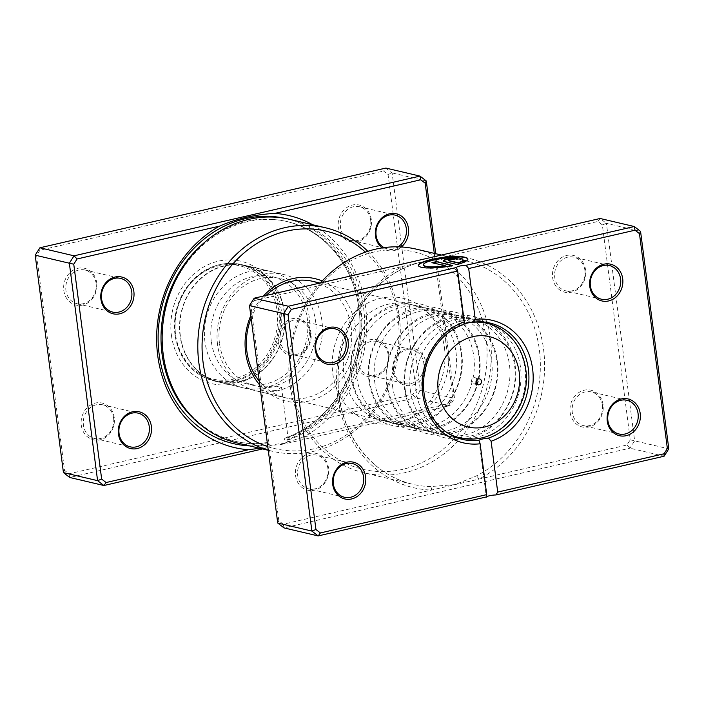 <?xml version="1.0" encoding="UTF-8"?>
<svg xmlns="http://www.w3.org/2000/svg" width="704" height="704" viewBox="0 0 704 704"><rect width="100%" height="100%" fill="white"/><g stroke="black" fill="none" stroke-linecap="round" stroke-linejoin="round"><path stroke-width="0.53" stroke-dasharray="3.52 2.64" d="M259.697 448.272L268.074 446.785L267.934 447.709A10.701 2.05 172.6 0 1 267.731 447.383A10.701 2.05 172.6 0 1 273.284 444.814A10.701 2.05 172.6 0 1 285.771 443.599L286.51 442.394L303.943 436.946L449.777 403.348L449.821 405.794L285.771 443.599M268.074 446.785L267.397 442.526L268.312 442.842L268.541 444.602C272.184 445.359 276.998 445.201 282.99 444.127L288.499 441.179L287.214 440.308A114.858 100.452 103.2 0 0 363.634 308.07A114.858 100.452 103.2 0 0 289.722 219.358M268.312 442.842A112.878 98.727 -76.8 0 1 235.84 441.434L234.67 441.153C245.37 443.661 256.265 444.11 267.326 442.508L267.397 442.526A112.878 98.727 -76.8 0 1 234.67 441.153A112.878 98.727 -76.8 0 1 199.857 424.142M276.03 390.535L265.575 391.125L260.269 389.981L265.927 388.159L276.206 386.214L281.494 387.226L276.03 390.535M235.84 441.434A112.878 98.727 -76.8 0 1 163.205 354.253A112.878 98.727 -76.8 0 1 287.549 221.681A112.878 98.727 -76.8 0 1 360.184 308.862A112.878 98.727 -76.8 0 1 286.933 438.17L285.226 438.029C333.106 422.145 366.96 362.657 358.82 308.475C353.698 265.434 323.866 229.68 286.37 221.408A112.878 98.727 -76.8 0 1 359.005 308.59A112.878 98.727 -76.8 0 1 285.507 437.985C284.407 438.328 284.258 439.199 285.032 440.59L286.51 442.394M312.699 224.761A119.17 104.227 -76.8 0 1 365.675 307.595A119.17 104.227 -76.8 0 1 303.943 436.946M401.35 246.972A18.876 16.509 -76.8 0 1 382.105 247.914M384.067 247.632A17.31 15.136 103.2 0 0 387.244 248.82A17.31 15.136 103.2 0 0 398.077 246.84M425.92 363.106A18.876 16.509 -76.8 0 1 411.84 385.282A18.876 16.509 -76.8 0 1 392.973 370.7A18.876 16.509 -76.8 0 1 407.062 348.524A18.876 16.509 -76.8 0 1 425.92 363.106M393.606 370.207A17.31 15.136 103.2 0 0 404.747 383.574A17.31 15.136 103.2 0 0 423.808 363.246A17.31 15.136 103.2 0 0 412.667 349.879A17.31 15.136 103.2 0 0 393.606 370.207M338.351 227.207A18.876 16.509 103.2 0 0 357.21 241.789A18.876 16.509 103.2 0 0 371.298 219.622A18.876 16.509 103.2 0 0 352.44 205.04A18.876 16.509 103.2 0 0 338.351 227.207M370.665 220.114A17.31 15.136 -76.8 0 1 351.604 240.434A17.31 15.136 -76.8 0 1 340.463 227.066A17.31 15.136 -76.8 0 1 359.533 206.747A17.31 15.136 -76.8 0 1 370.665 220.114M63.791 290.479A18.876 16.509 103.2 0 0 82.658 305.052A18.876 16.509 103.2 0 0 96.738 282.885A18.876 16.509 103.2 0 0 77.88 268.303A18.876 16.509 103.2 0 0 63.791 290.479M96.114 283.378A17.31 15.136 -76.8 0 1 77.044 303.706A17.31 15.136 -76.8 0 1 65.912 290.338A17.31 15.136 -76.8 0 1 84.973 270.01A17.31 15.136 -76.8 0 1 96.114 283.378M81.294 425.225A18.876 16.509 103.2 0 0 100.153 439.806A18.876 16.509 103.2 0 0 114.242 417.639A18.876 16.509 103.2 0 0 95.383 403.058A18.876 16.509 103.2 0 0 81.294 425.225M113.617 418.132A17.31 15.136 -76.8 0 1 94.547 438.451A17.31 15.136 -76.8 0 1 83.415 425.084A17.31 15.136 -76.8 0 1 102.476 404.765A17.31 15.136 -76.8 0 1 113.617 418.132M355.854 361.962A18.876 16.509 103.2 0 0 374.713 376.543A18.876 16.509 103.2 0 0 388.802 354.376A18.876 16.509 103.2 0 0 369.943 339.794A18.876 16.509 103.2 0 0 355.854 361.962M388.168 354.86A17.31 15.136 -76.8 0 1 369.107 375.188A17.31 15.136 -76.8 0 1 357.966 361.821A17.31 15.136 -76.8 0 1 377.036 341.493A17.31 15.136 -76.8 0 1 388.168 354.86M322.23 280.966A62.938 55.044 -76.8 0 1 355.458 327.237A62.938 55.044 -76.8 0 1 324.43 394.636A62.938 55.044 -76.8 0 1 259.794 385.009M259.292 381.154A59.787 52.29 103.2 0 0 285.366 397.742A59.787 52.29 103.2 0 0 351.226 327.527A59.787 52.29 103.2 0 0 318.947 283.281M267.793 446.609A111.707 97.698 103.2 0 0 398.015 317.434A111.707 97.698 103.2 0 0 365.402 252.129M367.858 251.302A114.858 100.452 -76.8 0 1 399.274 316.457A114.858 100.452 -76.8 0 1 272.756 451.343A114.858 100.452 -76.8 0 1 268.259 450.164M171.389 335.078A62.938 55.044 103.2 0 0 234.256 383.671A62.938 55.044 103.2 0 0 281.204 309.769A62.938 55.044 103.2 0 0 218.346 261.175A62.938 55.044 103.2 0 0 171.389 335.078M279.946 310.754A59.787 52.29 -76.8 0 1 214.086 380.97A59.787 52.29 -76.8 0 1 175.613 334.796A59.787 52.29 -76.8 0 1 241.472 264.572A59.787 52.29 -76.8 0 1 279.946 310.754M237.116 442.957A114.858 100.452 103.2 0 0 268.541 444.602M449.777 403.348L453.094 398.121L434.298 253.37M267.934 447.709L262.566 448.95M68.983 473.801L69.731 477.479L415.668 397.76L420.367 390.368L392.119 172.929L385.836 168.071L383.61 171.046L388.054 174.486L415.967 389.382L412.65 394.61L68.983 473.801L64.539 470.369L36.626 255.464L39.943 250.237L383.61 171.046M435.723 253.713L454.52 398.411L449.821 405.794L415.668 397.76L412.65 394.61M453.094 398.121L415.967 389.382M426.281 180.963L392.119 172.929L388.054 174.486M250.782 315.63A62.938 55.044 -76.8 0 1 263.331 296.094M266.138 295.442A59.787 52.29 103.2 0 0 251.108 318.146M64.539 470.369L63.439 472.613M36.626 255.464L35.2 255.174M39.943 250.237L39.899 247.782M287.214 440.308L286.933 438.17M476.916 379.597A3.15 2.754 103.2 0 0 471.539 381.401A3.15 2.754 103.2 0 0 476.115 383.002M416.187 391.398A59.787 52.29 -76.8 0 1 482.038 321.174A59.787 52.29 -76.8 0 1 484.009 321.684A59.787 52.29 -76.8 0 1 520.511 367.356A59.787 52.29 -76.8 0 1 456.641 437.994A59.787 52.29 -76.8 0 1 454.652 437.571A59.787 52.29 -76.8 0 1 416.187 391.398M217.571 344.661A59.787 52.29 -76.8 0 1 283.422 274.446A59.787 52.29 -76.8 0 1 321.895 320.619A59.787 52.29 -76.8 0 1 256.036 390.843A59.787 52.29 -76.8 0 1 217.571 344.661M219.454 343.191A55.07 48.162 -76.8 0 1 280.113 278.52A55.07 48.162 -76.8 0 1 315.55 321.05A55.07 48.162 -76.8 0 1 254.892 385.722A55.07 48.162 -76.8 0 1 219.454 343.191M211.288 341.273A55.07 48.162 -76.8 0 1 271.946 276.593A55.07 48.162 -76.8 0 1 307.384 319.123A55.07 48.162 -76.8 0 1 246.726 383.803A55.07 48.162 -76.8 0 1 211.288 341.273M204.943 341.695A59.787 52.29 -76.8 0 1 270.802 271.48A59.787 52.29 -76.8 0 1 309.276 317.654A59.787 52.29 -76.8 0 1 243.417 387.869A59.787 52.29 -76.8 0 1 204.943 341.695M180.074 335.843A59.787 52.29 -76.8 0 1 245.934 265.628A59.787 52.29 -76.8 0 1 284.398 311.802A59.787 52.29 -76.8 0 1 218.548 382.017A59.787 52.29 -76.8 0 1 180.074 335.843M180.347 335.782A59.47 52.017 -76.8 0 1 245.854 265.927A59.47 52.017 -76.8 0 1 284.126 311.863A59.47 52.017 -76.8 0 1 218.618 381.709A59.47 52.017 -76.8 0 1 180.347 335.782M174.997 334.523A59.47 52.017 -76.8 0 1 240.513 264.669A59.47 52.017 -76.8 0 1 278.784 310.605A59.47 52.017 -76.8 0 1 213.268 380.459A59.47 52.017 -76.8 0 1 174.997 334.523M175.507 334.127A58.212 50.917 -76.8 0 1 218.935 265.769A58.212 50.917 -76.8 0 1 277.086 310.719A58.212 50.917 -76.8 0 1 233.658 379.078A58.212 50.917 -76.8 0 1 175.507 334.127M444.444 347.741A64.002 55.977 -76.8 0 1 402.116 421.344A64.002 55.977 -76.8 0 1 332.763 373.481A64.002 55.977 -76.8 0 1 362.868 305.844A64.002 55.977 -76.8 0 1 427.777 312.268A64.002 55.977 -76.8 0 1 444.444 347.741M448.193 350.337A59.787 52.29 -76.8 0 1 408.646 419.091A59.787 52.29 -76.8 0 1 382.334 420.561A59.787 52.29 -76.8 0 1 343.86 374.378A59.787 52.29 -76.8 0 1 409.719 304.163A59.787 52.29 -76.8 0 1 432.617 317.205A59.787 52.29 -76.8 0 1 448.193 350.337M430.232 486.587A3.15 1.505 -88.2 0 1 431.482 490.063A117.999 103.206 103.2 0 1 337.621 396.563A117.999 103.206 103.2 0 1 402.442 266.499L597.89 221.461L602.342 224.902L630.247 439.806L626.93 445.025L283.263 524.216L278.819 520.784L250.906 305.879L254.223 300.652L402.442 266.499A3.15 1.223 62.9 0 1 402.389 268.954L402.389 268.954A3.15 1.223 62.9 0 1 401.975 268.99C409.526 265.276 417.56 262.627 426.061 261.061C432.934 259.09 440.229 258.201 447.955 258.394A114.858 100.452 -76.8 0 1 465.397 260.691A114.858 100.452 -76.8 0 1 539.308 349.404A114.858 100.452 -76.8 0 1 476.212 476.001L455.101 484.625L430.232 486.587A114.858 100.452 -76.8 0 1 412.79 484.29A114.858 100.452 -76.8 0 1 338.879 395.586A114.858 100.452 -76.8 0 1 401.975 268.99M423.394 265.126A19.958 3.828 172.6 0 1 433.77 260.339A19.958 3.828 172.6 0 1 462.977 259.978M418.44 265.61A24.948 4.787 -7.4 0 0 418.44 265.769A24.948 4.787 -7.4 0 0 452.725 265.813L452.681 265.505M443.318 261.078A7.489 1.434 -7.4 0 0 443.291 261.237A7.489 1.434 -7.4 0 0 444.189 261.774L457.037 264.502M448.246 260.594A2.499 0.475 172.6 0 1 449.539 259.996A2.499 0.475 172.6 0 1 452.892 259.767L452.857 259.459M356.858 377.441A59.787 52.29 103.2 0 0 395.331 423.614A59.787 52.29 103.2 0 0 461.19 353.399A59.787 52.29 103.2 0 0 422.717 307.217A59.787 52.29 103.2 0 0 356.858 377.441M351.657 376.218A59.787 52.29 103.2 0 0 390.13 422.391A59.787 52.29 103.2 0 0 455.99 352.176A59.787 52.29 103.2 0 0 417.516 305.994A59.787 52.29 103.2 0 0 351.657 376.218M374.678 381.63A59.787 52.29 103.2 0 0 413.151 427.803A59.787 52.29 103.2 0 0 479.01 357.588A59.787 52.29 103.2 0 0 440.537 311.414A59.787 52.29 103.2 0 0 374.678 381.63M369.477 380.406A59.787 52.29 103.2 0 0 407.95 426.58A59.787 52.29 103.2 0 0 473.81 356.365A59.787 52.29 103.2 0 0 435.336 310.191A59.787 52.29 103.2 0 0 369.477 380.406M392.498 385.818A59.787 52.29 103.2 0 0 430.971 432.001A59.787 52.29 103.2 0 0 496.83 361.786A59.787 52.29 103.2 0 0 458.357 315.603A59.787 52.29 103.2 0 0 392.498 385.818M387.297 384.595A59.787 52.29 103.2 0 0 425.77 430.778A59.787 52.29 103.2 0 0 491.63 360.562A59.787 52.29 103.2 0 0 453.156 314.38A59.787 52.29 103.2 0 0 387.297 384.595M552.631 277.631A18.876 16.509 103.2 0 0 571.49 292.204A18.876 16.509 103.2 0 0 585.578 270.037A18.876 16.509 103.2 0 0 566.72 255.455A18.876 16.509 103.2 0 0 552.631 277.631M584.945 270.53A17.31 15.136 -76.8 0 1 565.884 290.858A17.31 15.136 -76.8 0 1 554.752 277.49A17.31 15.136 -76.8 0 1 573.813 257.162A17.31 15.136 -76.8 0 1 584.945 270.53M570.134 412.377A18.876 16.509 103.2 0 0 588.993 426.958A18.876 16.509 103.2 0 0 603.082 404.791A18.876 16.509 103.2 0 0 584.223 390.21A18.876 16.509 103.2 0 0 570.134 412.377M602.448 405.275A17.31 15.136 -76.8 0 1 583.387 425.603A17.31 15.136 -76.8 0 1 572.246 412.236A17.31 15.136 -76.8 0 1 591.316 391.917A17.31 15.136 -76.8 0 1 602.448 405.275M278.08 340.894A18.876 16.509 103.2 0 0 296.938 355.476A18.876 16.509 103.2 0 0 311.027 333.3A18.876 16.509 103.2 0 0 292.16 318.718A18.876 16.509 103.2 0 0 278.08 340.894M310.394 333.793A17.31 15.136 -76.8 0 1 291.333 354.121A17.31 15.136 -76.8 0 1 280.192 340.754A17.31 15.136 -76.8 0 1 299.253 320.426A17.31 15.136 -76.8 0 1 310.394 333.793M295.574 475.649A18.876 16.509 103.2 0 0 314.442 490.222A18.876 16.509 103.2 0 0 328.522 468.054A18.876 16.509 103.2 0 0 309.663 453.473A18.876 16.509 103.2 0 0 295.574 475.649M327.897 468.547A17.31 15.136 -76.8 0 1 308.827 488.875A17.31 15.136 -76.8 0 1 297.695 475.508A17.31 15.136 -76.8 0 1 316.756 455.18A17.31 15.136 -76.8 0 1 327.897 468.547M410.318 390.016A59.787 52.29 103.2 0 0 448.791 436.19A59.787 52.29 103.2 0 0 514.65 365.974A59.787 52.29 103.2 0 0 476.177 319.801A59.787 52.29 103.2 0 0 410.318 390.016M405.117 388.793A59.787 52.29 103.2 0 0 443.59 434.966A59.787 52.29 103.2 0 0 509.45 364.751A59.787 52.29 103.2 0 0 470.976 318.578A59.787 52.29 103.2 0 0 405.117 388.793M291.139 383.073A111.707 97.698 -76.8 0 1 374.484 251.891A111.707 97.698 -76.8 0 1 486.068 338.158A111.707 97.698 -76.8 0 1 402.723 469.33A111.707 97.698 -76.8 0 1 291.139 383.073M320.461 282.929A114.858 100.452 103.2 0 0 289.872 384.05A114.858 100.452 103.2 0 0 363.783 472.762A114.858 100.452 103.2 0 0 490.301 337.867A114.858 100.452 103.2 0 0 416.39 249.163M283.263 524.216L284.011 527.894L629.948 448.175L634.647 440.792L606.408 223.344L640.561 231.387M630.247 439.806L668.8 448.826M626.93 445.025L629.948 448.175L664.101 456.218M602.342 224.902L606.408 223.344L600.116 218.486L597.89 221.461M254.179 298.206L254.223 300.652M249.48 305.589L250.906 305.879M277.719 523.037L278.819 520.784M452.892 259.767L457.204 258.456M457.248 258.764A7.489 1.434 -7.4 0 0 456.447 258.632M457.081 264.81A24.948 4.787 -7.4 0 0 466.083 261.527L466.039 261.219M466.083 261.527L465.414 261.571M462.722 260.744L467.456 260.119M467.491 260.418A24.948 4.787 -7.4 0 0 467.931 259.336A24.948 4.787 -7.4 0 0 467.896 259.186M452.725 265.813L452.003 265.646M432.582 262.803L431.904 262.645M431.948 262.953L445.386 266.112M447.955 258.394A3.15 1.505 91.8 0 0 448.096 258.412L448.096 258.412A3.15 1.505 91.8 0 0 449.68 255.614A117.999 103.206 103.2 0 1 543.541 349.114A117.999 103.206 103.2 0 1 478.711 479.178A3.15 1.223 -117.1 0 0 476.212 476.001M203.553 243.311A112.878 98.727 -76.8 0 1 286.37 221.408L287.549 221.681M286.176 218.601A115.562 101.068 -76.8 0 1 360.826 307.921A115.562 101.068 -76.8 0 1 285.032 440.59M267.502 444.981A115.562 101.068 -76.8 0 1 249.621 445.905M446.794 432.423A58.872 51.498 -76.8 0 1 422.268 392.454A58.872 51.498 -76.8 0 1 464.402 323.77M499.479 328.222A58.872 51.498 -76.8 0 1 525.008 368.782A58.872 51.498 -76.8 0 1 473.405 439.041M260.269 389.981L267.731 447.383M77.044 303.706L112.684 312.083M94.547 438.451L130.187 446.838M351.604 240.434L387.244 248.82M369.107 375.188L404.747 383.574M214.086 380.97L285.366 397.742M272.756 451.343L268.277 450.287M241.472 264.572L283.422 274.446M377.036 341.493L412.667 349.879M359.533 206.747L395.173 215.125M102.476 404.765L138.116 413.142M84.973 270.01L120.613 278.397M281.494 387.226L288.499 441.179M473.572 383.838L478.025 384.886M484.009 321.684L486.024 322.291M482.038 321.174L319.959 283.043M280.113 278.52L271.946 276.593M270.802 271.48L245.934 265.628M243.417 387.869L218.548 382.017M254.892 385.722L246.726 383.803M454.652 437.571L256.036 390.843M245.854 265.927L240.513 264.669M218.618 381.709L213.268 380.459M456.641 437.994L458.718 438.354M475.006 377.714L479.468 378.761M408.646 419.091L402.116 421.344M422.558 261.87C416.539 263.085 409.816 265.443 402.389 268.954C359.63 289.793 331.874 345.418 339.258 395.815C344.467 439.622 374.774 475.913 412.79 484.29L363.783 472.762M461.657 352.801C466.646 385.343 443.749 420.552 413.468 425.788C399.045 428.446 385.88 425.524 373.956 417.023C361.214 407.273 353.628 393.87 351.19 376.807C346.174 344.106 369.327 308.748 399.793 303.75C429.026 297.352 458.383 321.033 461.657 352.801M479.477 356.998C484.466 389.541 461.569 424.75 431.288 429.977C416.865 432.634 403.7 429.713 391.776 421.212C379.034 411.462 371.448 398.059 369.01 380.996C363.994 348.295 387.147 312.937 417.613 307.938C446.846 301.541 476.203 325.23 479.477 356.998M497.297 361.187C502.286 393.73 479.389 428.938 449.108 434.166C434.685 436.823 421.52 433.902 409.596 425.41C396.854 415.659 389.268 402.257 386.83 385.194C381.814 352.493 404.967 317.126 435.433 312.136C464.666 305.73 494.023 329.419 497.297 361.187M515.117 365.385C520.098 397.927 497.209 433.136 466.928 438.363C452.505 441.021 439.34 438.099 427.416 429.598C414.674 419.848 407.088 406.446 404.65 389.382C399.634 356.682 422.787 321.323 453.253 316.325C482.486 309.927 511.834 333.617 515.117 365.385M601.524 299.235L565.884 290.858M619.027 433.99L583.387 425.603M326.964 362.507L291.333 354.121M344.467 497.253L308.827 488.875M441.434 255.05L465.397 260.691L448.096 258.412C440.528 258.359 434.359 258.975 429.563 260.251M462.528 439.428L448.791 436.19M443.59 434.966L430.971 432.001M425.77 430.778L413.151 427.803M407.95 426.58L395.331 423.614M390.13 422.391L382.334 420.561M417.516 305.994L409.719 304.163M435.336 310.191L422.717 307.217M453.156 314.38L440.537 311.414M470.976 318.578L458.357 315.603M489.914 323.03L476.177 319.801M352.396 463.566L316.756 455.18M334.893 328.812L299.253 320.426M626.956 400.294L591.316 391.917M609.453 265.549L573.813 257.162M479.019 440.607L486.341 496.945M456.579 267.828L463.901 324.166M432.617 317.205L427.777 312.268"/><path stroke-width="1.06" d="M248.486 449.733A119.17 104.227 -76.8 0 1 157.714 355.52A119.17 104.227 -76.8 0 1 219.446 226.16L77.07 258.975L73.753 264.194L101.658 479.098L106.11 482.539L248.486 449.733L259.697 448.272M434.298 253.37L425.181 183.216L420.737 179.784L274.903 213.382C254.751 214.509 236.271 218.768 219.446 226.16M274.903 213.382A119.17 104.227 -76.8 0 1 312.699 224.761M133.866 291.623A18.876 16.509 -76.8 0 1 119.777 313.79A18.876 16.509 -76.8 0 1 100.918 299.209A18.876 16.509 -76.8 0 1 115.007 277.042A18.876 16.509 -76.8 0 1 133.866 291.623M101.552 298.725A17.31 15.136 103.2 0 0 112.684 312.083A17.31 15.136 103.2 0 0 131.754 291.764A17.31 15.136 103.2 0 0 120.613 278.397A17.31 15.136 103.2 0 0 101.552 298.725M151.369 426.369A18.876 16.509 -76.8 0 1 137.28 448.545A18.876 16.509 -76.8 0 1 118.422 433.963A18.876 16.509 -76.8 0 1 132.51 411.796A18.876 16.509 -76.8 0 1 151.369 426.369M119.055 433.47A17.31 15.136 103.2 0 0 130.187 446.838A17.31 15.136 103.2 0 0 149.248 426.51A17.31 15.136 103.2 0 0 138.116 413.142A17.31 15.136 103.2 0 0 119.055 433.47M382.105 247.914A18.876 16.509 -76.8 0 1 375.478 235.946A18.876 16.509 -76.8 0 1 389.558 213.778A18.876 16.509 -76.8 0 1 408.426 228.351A18.876 16.509 -76.8 0 1 401.35 246.972M398.077 246.84A17.31 15.136 103.2 0 0 406.305 228.492A17.31 15.136 103.2 0 0 395.173 215.125A17.31 15.136 103.2 0 0 376.103 235.453A17.31 15.136 103.2 0 0 384.067 247.632M259.794 385.009A62.938 55.044 -76.8 0 1 245.634 352.546A62.938 55.044 -76.8 0 1 250.782 315.63M251.108 318.146A59.787 52.29 103.2 0 0 246.893 351.569A59.787 52.29 103.2 0 0 259.292 381.154M365.402 252.129A111.707 97.698 103.2 0 0 253.51 245.705A111.707 97.698 103.2 0 0 203.078 362.349A111.707 97.698 103.2 0 0 267.793 446.609M268.259 450.164A114.858 100.452 -76.8 0 1 198.845 362.639A114.858 100.452 -76.8 0 1 325.362 227.744A114.858 100.452 -76.8 0 1 367.858 251.302M325.362 227.744L289.722 219.358A114.858 100.452 103.2 0 0 163.205 354.253A114.858 100.452 103.2 0 0 237.116 442.957L268.277 450.287M101.658 479.098L97.592 480.656L69.353 263.208L35.2 255.174L63.439 472.613L69.731 477.479L103.884 485.514L97.592 480.656L63.439 472.613M262.566 448.95L103.884 485.514L106.11 482.539M73.753 264.194L69.353 263.208L74.052 255.825L419.989 176.106L426.281 180.963L435.723 253.713M420.737 179.784L419.989 176.106L385.836 168.071L39.899 247.782L35.2 255.174M77.07 258.975L74.052 255.825L39.899 247.782M263.331 296.094A62.938 55.044 -76.8 0 1 322.23 280.966M318.947 283.281A59.787 52.29 103.2 0 0 312.752 281.345A59.787 52.29 103.2 0 0 266.138 295.442M426.281 180.963L425.181 183.216M476.001 382.457A3.15 2.754 103.2 0 0 481.492 381.19A3.15 2.754 103.2 0 0 476.001 382.457M476.115 383.002A3.15 2.754 103.2 0 0 476.916 379.597M462.942 259.679A19.958 3.828 -7.4 0 0 433.726 260.031A19.958 3.828 -7.4 0 0 423.35 264.818A19.958 3.828 -7.4 0 0 445.35 265.804L431.904 262.645L436.26 261.642L452.681 265.505A24.948 4.787 172.6 0 1 418.405 265.461A24.948 4.787 172.6 0 1 431.367 259.477A24.948 4.787 172.6 0 1 467.887 259.037A24.948 4.787 172.6 0 1 467.456 260.119L462.678 260.436A19.958 3.828 -7.4 0 0 462.942 259.679L462.977 259.978A19.958 3.828 172.6 0 1 462.915 260.418M467.896 259.186A24.948 4.787 -7.4 0 0 431.411 259.785A24.948 4.787 -7.4 0 0 418.44 265.61M444.145 261.466A7.489 1.434 172.6 0 1 443.256 260.929A7.489 1.434 172.6 0 1 447.146 259.134A7.489 1.434 172.6 0 1 457.204 258.456L452.857 259.459A2.499 0.475 -7.4 0 0 449.495 259.688A2.499 0.475 -7.4 0 0 448.202 260.286A2.499 0.475 -7.4 0 0 448.501 260.462L458.41 262.794A19.958 3.828 -7.4 0 0 461.27 261.536L466.039 261.219A24.948 4.787 172.6 0 1 457.037 264.502L444.145 261.466M456.447 258.632A7.489 1.434 -7.4 0 0 447.181 259.442A7.489 1.434 -7.4 0 0 443.318 261.078M348.146 342.038A18.876 16.509 -76.8 0 1 334.057 364.206A18.876 16.509 -76.8 0 1 315.198 349.624A18.876 16.509 -76.8 0 1 329.287 327.457A18.876 16.509 -76.8 0 1 348.146 342.038M315.832 349.14A17.31 15.136 103.2 0 0 326.964 362.507A17.31 15.136 103.2 0 0 346.034 342.179A17.31 15.136 103.2 0 0 334.893 328.812A17.31 15.136 103.2 0 0 315.832 349.14M622.706 278.775A18.876 16.509 -76.8 0 1 608.617 300.942A18.876 16.509 -76.8 0 1 589.758 286.361A18.876 16.509 -76.8 0 1 603.847 264.194A18.876 16.509 -76.8 0 1 622.706 278.775M590.383 285.868A17.31 15.136 103.2 0 0 601.524 299.235A17.31 15.136 103.2 0 0 620.585 278.916A17.31 15.136 103.2 0 0 609.453 265.549A17.31 15.136 103.2 0 0 590.383 285.868M640.209 413.521A18.876 16.509 -76.8 0 1 626.12 435.697A18.876 16.509 -76.8 0 1 607.262 421.115A18.876 16.509 -76.8 0 1 621.342 398.948A18.876 16.509 -76.8 0 1 640.209 413.521M607.886 420.622A17.31 15.136 103.2 0 0 619.027 433.99A17.31 15.136 103.2 0 0 638.088 413.662A17.31 15.136 103.2 0 0 626.956 400.294A17.31 15.136 103.2 0 0 607.886 420.622M365.649 476.793A18.876 16.509 -76.8 0 1 351.56 498.96A18.876 16.509 -76.8 0 1 332.702 484.378A18.876 16.509 -76.8 0 1 346.79 462.211A18.876 16.509 -76.8 0 1 365.649 476.793M333.335 483.886A17.31 15.136 103.2 0 0 344.467 497.253A17.31 15.136 103.2 0 0 363.537 476.934A17.31 15.136 103.2 0 0 352.396 463.566A17.31 15.136 103.2 0 0 333.335 483.886M441.434 255.05L416.39 249.163A114.858 100.452 103.2 0 0 320.461 282.929M473.449 322.186C468.283 322.15 465.115 322.881 463.936 324.377A59.787 52.29 103.2 0 0 424.054 393.246A59.787 52.29 103.2 0 0 462.528 439.428A59.787 52.29 103.2 0 0 478.993 440.264C480.251 439.384 483.419 438.654 488.497 438.073A59.787 52.29 103.2 0 0 528.387 369.204A59.787 52.29 103.2 0 0 489.914 323.03A59.787 52.29 103.2 0 0 473.449 322.186L475.279 319.37A62.938 55.044 -76.8 0 1 532.611 368.922A62.938 55.044 -76.8 0 1 491.11 441.258L497.71 492.096L664.057 453.763L667.374 448.536L639.461 233.631L635.017 230.199L468.679 268.532L475.279 319.37M635.017 230.199L634.269 226.521L600.116 218.486L254.179 298.206L288.332 306.24L456.544 267.476A6.292 1.206 172.6 0 1 466.057 265.285L634.269 226.521L640.561 231.387L668.8 448.826L664.101 456.218L495.889 494.974L497.71 492.096M486.728 494.622L480.128 443.784A62.938 55.044 -76.8 0 1 422.796 394.231A62.938 55.044 -76.8 0 1 464.297 321.895L457.697 271.058L291.35 309.39L288.033 314.618L315.946 529.514L320.39 532.954L486.728 494.622L486.376 497.165A6.292 1.206 172.6 0 1 495.889 494.974M486.341 496.945L318.164 535.929L311.881 531.071L283.633 313.632L288.332 306.24L291.35 309.39M254.179 298.206L249.48 305.589L277.719 523.037L284.011 527.894L318.164 535.929L320.39 532.954M277.719 523.037L311.881 531.071L315.946 529.514M249.48 305.589L288.033 314.618M480.128 443.784L479.019 440.607M491.11 441.258L488.497 438.073M464.297 321.895L463.901 324.166M457.697 271.058L456.579 267.828M468.679 268.532L466.057 265.285M664.057 453.763L664.101 456.218M667.374 448.536L668.8 448.826M639.461 233.631L640.561 231.387M465.414 261.571L461.305 261.844A19.958 3.828 172.6 0 1 458.445 263.102L448.536 260.77A2.499 0.475 172.6 0 1 448.246 260.594L448.202 260.286M452.003 265.646L436.26 261.642M436.295 261.95L432.582 262.803M423.35 264.818L423.394 265.126A19.958 3.828 172.6 0 0 445.386 266.112L445.35 265.804M199.857 424.142A112.878 98.727 -76.8 0 1 162.034 353.971A112.878 98.727 -76.8 0 1 203.553 243.311M249.621 445.905A115.562 101.068 -76.8 0 1 159.166 354.394A115.562 101.068 -76.8 0 1 286.176 218.601M519.244 372.486A46.411 40.594 103.2 0 0 472.877 336.644A46.411 40.594 103.2 0 0 438.249 391.151A46.411 40.594 103.2 0 0 484.607 426.994A46.411 40.594 103.2 0 0 519.244 372.486M464.402 323.77A58.872 51.498 -76.8 0 1 499.479 328.222C514.325 337.392 523.098 351.138 525.782 369.468C530.992 402.582 505.182 437.914 473.405 439.041A58.872 51.498 -76.8 0 1 446.794 432.423M486.024 322.291L499.479 328.222M319.959 283.043L312.752 281.345M458.718 438.354L473.405 439.041"/></g></svg>
